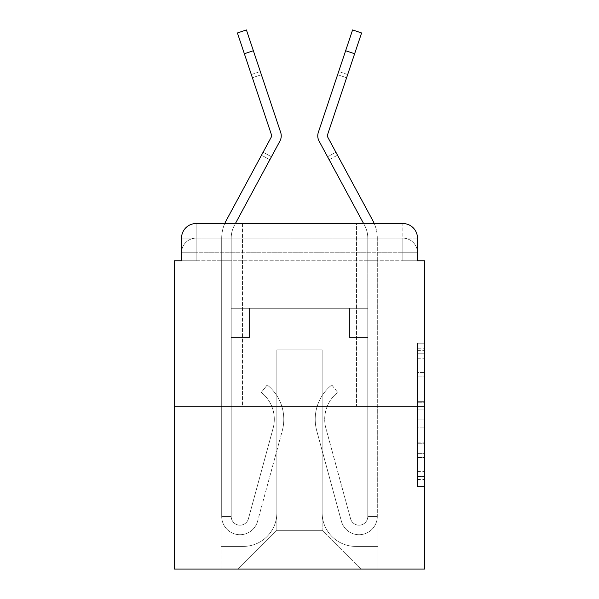<?xml version="1.0" encoding="UTF-8"?>
<svg xmlns="http://www.w3.org/2000/svg" width="599" height="599" viewBox="0 0 599 599"><rect width="100%" height="100%" fill="white"/><g stroke="black" fill="none" stroke-linecap="round" stroke-linejoin="round"><path stroke-width="0.45" stroke-dasharray="3 2.25" d="M417.473 386.954L417.473 409.896L424.781 409.896L424.781 479.447L424.781 350.385L424.781 409.896L417.473 409.896L417.473 348.236L417.473 486.62L417.473 343.212L417.473 476.579L424.781 476.579L417.473 476.579L424.781 476.579L417.473 476.579L417.473 453.638L417.473 486.62L424.781 486.62L424.781 343.212L424.781 476.22L424.781 419.936L417.473 419.936L424.781 419.936L424.781 453.638L424.781 353.253L417.473 353.253L424.781 353.253L424.781 486.62L424.781 350.385L424.781 486.62L417.473 486.62L417.473 343.212L424.781 343.212L424.781 350.385L424.781 343.212L424.781 350.385L424.781 343.212L424.781 348.236L424.781 343.212L417.473 343.212L417.473 353.253L424.781 353.253L417.473 353.253L417.473 386.954L424.781 386.954M242.52 223.532L242.52 406.152L356.48 406.152L242.52 406.152L356.48 406.152L242.52 406.152L242.52 223.532L356.48 223.532L242.52 223.532L356.48 223.532L242.52 223.532L356.48 223.532L356.48 406.152L356.48 223.532M181.527 260.782L196.135 260.782L181.527 260.782L196.135 260.782L181.527 260.782L181.527 252.748L402.865 252.748L181.527 252.748L196.135 252.748L196.135 238.14L402.865 238.14L196.135 238.14L402.865 238.14L402.865 252.748L417.473 252.748L402.865 252.748L402.865 238.14L402.865 252.748L417.473 252.748L402.865 252.748L417.473 252.748L402.865 252.748L417.473 252.748L402.865 252.748L417.473 252.748L402.865 252.748L417.473 252.748L402.865 252.748L402.865 238.14L402.865 252.748L402.865 238.14L402.865 252.748L402.865 238.14L402.865 252.748L402.865 238.14L402.865 252.748L402.865 238.14L417.473 238.14L181.527 238.14A14.608 14.608 0 0 1 196.135 223.532L402.865 223.532L196.135 223.532A14.608 14.608 0 0 0 181.527 238.14L196.135 238.14A14.608 14.608 0 0 0 181.527 252.748L196.135 252.748L196.135 238.14A14.608 14.608 0 0 0 181.527 252.748L196.135 252.748L181.527 252.748L196.135 252.748L181.527 252.748L196.135 252.748L181.527 252.748L181.527 260.782L181.527 252.748L181.527 260.782L181.527 252.748L181.527 260.782L174.219 260.782L174.219 569.05L424.781 569.05L424.781 260.782L417.473 260.782L417.473 238.14A14.608 14.608 0 0 0 402.865 223.532A14.608 14.608 0 0 1 417.473 238.14L417.473 260.782L181.527 260.782L181.527 238.14L181.527 260.782L417.473 260.782L402.865 260.782L417.473 260.782L402.865 260.782L417.473 260.782L402.865 260.782L417.473 260.782L402.865 260.782L417.473 260.782L402.865 260.782L417.473 260.782L402.865 260.782L402.865 238.14L402.865 260.782L402.865 252.748L402.865 260.782L402.865 252.748L402.865 260.782L402.865 252.748L402.865 260.782L402.865 252.748L402.865 260.782L402.865 252.748L402.865 260.782L402.865 252.748L402.865 260.782L417.473 260.782L417.473 252.748A14.608 14.608 0 0 0 402.865 238.14L402.865 223.532A14.608 14.608 0 0 1 417.473 238.14A14.608 14.608 0 0 0 402.865 223.532L402.865 238.14A14.608 14.608 0 0 1 417.473 252.748A14.608 14.608 0 0 0 402.865 238.14A14.608 14.608 0 0 1 417.473 252.748A14.608 14.608 0 0 0 402.865 238.14A14.608 14.608 0 0 1 417.473 252.748L417.473 260.782M424.781 401.293L424.781 394.127L424.781 401.293L417.473 401.293L417.473 372.436L417.473 457.404L417.473 436.072L424.781 436.072L417.473 436.072L417.473 486.62L424.781 486.62L417.473 486.62L424.781 486.62L417.473 486.62L417.473 343.212L424.781 343.212L417.473 343.212L424.781 343.212L417.473 343.212L417.473 401.293L424.781 401.293M174.219 406.152L424.781 406.152M269.857 159.716L261.501 155.208L271.564 136.565L226.093 220.784A36.524 36.524 0 0 0 221.705 238.14A36.524 36.524 0 0 1 226.093 220.784A36.524 36.524 0 0 0 221.705 238.14L221.705 516.458L221.705 238.14L221.705 516.458L231.199 516.458L221.705 516.458A18.262 18.262 0 0 0 257.585 521.257A18.262 18.262 0 0 1 221.705 516.458A18.262 18.262 0 0 0 257.585 521.257A18.262 18.262 0 0 1 221.705 516.458L231.199 516.458L221.705 516.458A18.262 18.262 0 0 0 257.585 521.257A18.262 18.262 0 0 1 221.705 516.458A18.262 18.262 0 0 0 257.585 521.257L282.249 430.831A43.832 43.832 0 0 0 267.206 384.97A43.832 43.832 0 0 1 282.249 430.831A43.832 43.832 0 0 0 267.206 384.97A43.832 43.832 0 0 1 282.249 430.831A43.832 43.832 0 0 0 267.206 384.97A43.832 43.832 0 0 1 282.249 430.831A43.832 43.832 0 0 0 267.206 384.97L261.306 392.405A34.33 34.33 0 0 1 273.092 428.337L248.42 518.764L273.092 428.337A34.33 34.33 0 0 0 261.306 392.405A34.33 34.33 0 0 1 273.092 428.337L248.42 518.764L273.092 428.337A34.33 34.33 0 0 0 261.306 392.405A34.33 34.33 0 0 1 273.092 428.337L248.42 518.764L273.092 428.337A34.33 34.33 0 0 0 261.306 392.405A34.33 34.33 0 0 1 273.092 428.337L248.42 518.764A8.768 8.768 0 0 1 231.199 516.458L231.199 337.484L231.199 516.458A8.768 8.768 0 0 0 248.42 518.764A8.768 8.768 0 0 1 231.199 516.458A8.768 8.768 0 0 0 248.42 518.764A8.768 8.768 0 0 1 231.199 516.458L231.199 337.484L249.461 337.484L231.199 337.484L249.461 337.484L231.199 337.484L231.199 308.268L231.199 337.484L249.461 337.484L231.199 337.484L249.461 337.484L249.461 308.268L249.461 337.484L249.461 308.268L231.199 308.268L249.461 308.268L231.199 308.268L249.461 308.268L249.461 337.484L249.461 308.268L249.461 337.484L249.461 308.268L249.461 337.484L231.199 337.484L231.199 308.268L249.461 308.268L231.199 308.268L249.461 308.268L231.199 308.268L231.199 516.458A8.768 8.768 0 0 0 248.42 518.764A8.768 8.768 0 0 1 231.199 516.458A8.768 8.768 0 0 0 248.42 518.764L273.092 428.337A34.33 34.33 0 0 0 261.306 392.405L267.206 384.97A43.832 43.832 0 0 1 282.249 430.831L257.585 521.257A18.262 18.262 0 0 1 221.705 516.458L221.705 238.14A36.524 36.524 0 0 1 224.752 223.532L235.4 223.532L234.449 225.299L279.92 141.079L269.857 159.716L271.459 156.743L269.857 159.716L271.459 156.743L263.103 152.228L261.501 155.208L269.857 159.716L279.92 141.079A10.954 10.954 0 0 0 280.669 132.394A10.954 10.954 0 0 1 281.238 135.868A10.954 10.954 0 0 0 280.669 132.394A10.954 10.954 0 0 1 279.92 141.079A10.954 10.954 0 0 0 281.238 135.868A10.954 10.954 0 0 1 279.92 141.079L271.459 156.743L263.103 152.228L271.564 136.565A1.46 1.46 0 0 0 271.669 135.404L252.381 77.735L261.389 74.725L280.669 132.394L246.414 29.95L253.362 50.735L246.414 29.95L237.406 32.96L244.362 53.745L237.406 32.96L246.414 29.95L237.406 32.96L244.362 53.745L253.362 50.735L244.362 53.745L253.362 50.735L280.669 132.394A10.954 10.954 0 0 1 281.238 135.868A10.954 10.954 0 0 0 280.669 132.394A10.954 10.954 0 0 1 279.92 141.079A10.954 10.954 0 0 0 281.238 135.868A10.954 10.954 0 0 1 279.92 141.079L235.4 223.532M363.6 223.532L319.08 141.079A10.954 10.954 0 0 1 317.762 135.868A10.954 10.954 0 0 0 319.08 141.079L364.551 225.299A27.03 27.03 0 0 1 367.801 238.14A27.03 27.03 0 0 0 364.551 225.299A27.03 27.03 0 0 1 367.801 238.14L367.801 337.484L349.539 337.484L367.801 337.484L349.539 337.484L349.539 308.268L349.539 337.484L349.539 308.268L349.539 337.484L367.801 337.484L367.801 308.268L349.539 308.268L367.801 308.268L349.539 308.268L349.539 337.484L349.539 308.268L349.539 337.484L349.539 308.268L367.801 308.268L367.801 337.484L367.801 308.268L349.539 308.268L367.801 308.268L349.539 308.268L367.801 308.268L367.801 238.14A27.03 27.03 0 0 0 364.551 225.299L363.6 223.532L374.248 223.532A36.524 36.524 0 0 1 377.295 238.14A36.524 36.524 0 0 0 372.907 220.784L327.436 136.565A1.46 1.46 0 0 1 327.331 135.404L346.619 77.735L337.611 74.725L318.331 132.394A10.954 10.954 0 0 0 317.762 135.868A10.954 10.954 0 0 1 318.331 132.394A10.954 10.954 0 0 0 317.762 135.868A10.954 10.954 0 0 1 318.331 132.394L352.586 29.95L345.638 50.735L354.638 53.745L361.594 32.96L354.638 53.745L361.594 32.96L352.586 29.95L361.594 32.96L352.586 29.95L345.638 50.735L354.638 53.745L345.638 50.735L318.331 132.394A10.954 10.954 0 0 0 319.08 141.079L329.143 159.716L327.541 156.743L329.143 159.716L327.541 156.743L335.897 152.228L337.499 155.208L329.143 159.716L319.08 141.079A10.954 10.954 0 0 1 317.762 135.868A10.954 10.954 0 0 0 319.08 141.079A10.954 10.954 0 0 1 318.331 132.394A10.954 10.954 0 0 0 319.08 141.079L327.541 156.743L335.897 152.228L327.436 136.565A1.46 1.46 0 0 1 327.331 135.404L346.619 77.735L337.611 74.725L338.682 71.513L318.331 132.394L345.638 50.735M322.142 512.804A33.604 33.604 0 0 0 355.746 546.408A33.604 33.604 0 0 1 322.142 512.804L322.142 349.906L322.142 512.804A33.604 33.604 0 0 0 355.746 546.408L378.029 546.408L355.746 546.408A33.604 33.604 0 0 1 322.142 512.804L322.142 349.906L276.858 349.906L322.142 349.906L322.142 512.804A33.604 33.604 0 0 0 355.746 546.408L378.029 546.408L355.746 546.408A33.604 33.604 0 0 1 322.142 512.804L322.142 349.906L276.858 349.906L276.858 512.804L276.858 349.906L322.142 349.906L322.142 512.804A33.604 33.604 0 0 0 355.746 546.408L378.029 546.408L355.746 546.408A33.604 33.604 0 0 1 322.142 512.804L322.142 349.906L276.858 349.906L276.858 512.804A33.604 33.604 0 0 1 243.254 546.408A33.604 33.604 0 0 0 276.858 512.804L276.858 349.906L322.142 349.906L322.142 512.804A33.604 33.604 0 0 0 355.746 546.408L378.029 546.408L355.746 546.408A33.604 33.604 0 0 1 322.142 512.804L322.142 349.906L276.858 349.906L276.858 512.804A33.604 33.604 0 0 1 243.254 546.408L220.971 546.408L243.254 546.408A33.604 33.604 0 0 0 276.858 512.804L276.858 349.906L322.142 349.906L322.142 512.804A33.604 33.604 0 0 0 355.746 546.408L378.029 546.408L355.746 546.408A33.604 33.604 0 0 1 322.142 512.804L322.142 349.906L276.858 349.906L276.858 512.804A33.604 33.604 0 0 1 243.254 546.408L220.971 546.408L243.254 546.408A33.604 33.604 0 0 0 276.858 512.804L276.858 349.906L322.142 349.906L322.142 512.804M220.971 260.782L220.971 546.408L243.254 546.408A33.604 33.604 0 0 0 276.858 512.804A33.604 33.604 0 0 1 243.254 546.408L220.971 546.408L220.971 260.782L231.933 260.782L231.933 308.268L367.067 308.268L231.933 308.268L367.067 308.268L231.933 308.268L367.067 308.268L231.933 308.268L367.067 308.268L231.933 308.268L367.067 308.268L231.933 308.268L367.067 308.268L231.933 308.268L367.067 308.268L231.933 308.268L231.933 260.782L220.971 260.782L220.971 546.408L220.971 260.782L231.933 260.782L231.933 308.268L231.933 260.782L220.971 260.782L220.971 546.408L220.971 260.782L231.933 260.782L231.933 308.268L231.933 260.782L220.971 260.782L220.971 546.408L220.971 260.782L231.933 260.782L231.933 308.268L231.933 260.782L220.971 260.782L220.971 546.408L220.971 260.782L231.933 260.782L231.933 308.268L231.933 260.782L220.971 260.782L220.971 546.408L243.254 546.408A33.604 33.604 0 0 0 276.858 512.804L276.858 349.906L276.858 512.804A33.604 33.604 0 0 1 243.254 546.408A33.604 33.604 0 0 0 276.858 512.804L276.858 349.906L322.142 349.906L276.858 349.906L276.858 512.804A33.604 33.604 0 0 1 243.254 546.408L220.971 546.408L220.971 260.782L231.933 260.782L231.933 308.268L231.933 260.782L220.971 260.782L220.971 569.05L238.14 569.05L220.971 569.05L220.971 260.782L231.933 260.782L231.933 308.268L231.933 260.782L220.971 260.782M367.067 260.782L367.067 308.268L367.067 260.782L378.029 260.782L378.029 546.408L355.746 546.408L378.029 546.408L378.029 260.782L367.067 260.782L367.067 308.268L367.067 260.782L378.029 260.782L378.029 546.408L378.029 260.782L367.067 260.782L367.067 308.268L367.067 260.782L378.029 260.782L378.029 546.408L378.029 260.782L367.067 260.782L367.067 308.268L367.067 260.782L378.029 260.782L378.029 546.408L378.029 260.782L367.067 260.782L367.067 308.268L367.067 260.782L378.029 260.782L378.029 546.408L378.029 260.782L367.067 260.782L367.067 308.268L367.067 260.782L378.029 260.782L378.029 546.408L378.029 260.782L367.067 260.782L367.067 308.268L367.067 260.782L378.029 260.782L378.029 569.05L238.14 569.05L378.029 569.05L378.029 260.782L367.067 260.782M322.142 349.906L322.142 530.332L322.142 349.906L276.858 349.906L276.858 530.332L322.142 530.332L276.858 530.332L276.858 349.906L276.858 530.332L238.14 569.05L276.858 530.332L238.14 569.05L276.858 530.332L276.858 349.906L322.142 349.906L322.142 530.332L360.86 569.05L322.142 530.332L360.86 569.05L322.142 530.332L322.142 349.906L276.858 349.906L322.142 349.906M196.135 223.532A14.608 14.608 0 0 0 181.527 238.14A14.608 14.608 0 0 1 196.135 223.532L196.135 238.14A14.608 14.608 0 0 0 181.527 252.748L196.135 252.748L181.527 252.748A14.608 14.608 0 0 1 196.135 238.14A14.608 14.608 0 0 0 181.527 252.748A14.608 14.608 0 0 1 196.135 238.14L196.135 223.532M417.473 409.896L424.781 409.896L417.473 409.896M417.473 348.236L417.473 343.212L417.473 348.236L424.781 348.236L417.473 348.236M417.473 457.044L417.473 427.109L417.473 457.044L424.781 457.044L417.473 457.044M417.473 427.109L417.473 419.936L424.781 419.936L417.473 419.936L417.473 427.109L424.781 427.109L417.473 427.109M417.473 372.436L417.473 353.253L417.473 372.436L424.781 372.436L417.473 372.436M417.473 343.212L424.781 343.212L417.473 343.212L417.473 350.385L417.473 343.212L424.781 343.212M417.473 486.62L424.781 486.62L417.473 486.62L417.473 479.447L417.473 486.62M271.564 136.565A1.46 1.46 0 0 0 271.744 135.868A1.46 1.46 0 0 1 271.564 136.565A1.46 1.46 0 0 0 271.744 135.868A1.46 1.46 0 0 1 271.564 136.565L263.103 152.228L271.459 156.743L263.103 152.228L271.564 136.565L226.093 220.784L271.564 136.565A1.46 1.46 0 0 0 271.669 135.404L252.381 77.735L261.389 74.725L260.318 71.513L280.669 132.394L253.362 50.735M271.669 135.404A1.46 1.46 0 0 1 271.744 135.868A1.46 1.46 0 0 0 271.669 135.404A1.46 1.46 0 0 1 271.744 135.868A1.46 1.46 0 0 0 271.669 135.404L244.362 53.745L271.669 135.404L251.31 74.531L252.381 77.735L261.389 74.725L260.318 71.513L261.389 74.725L252.381 77.735L251.31 74.531L271.669 135.404L244.362 53.745M231.199 308.268L231.199 238.14A27.03 27.03 0 0 1 234.449 225.299A27.03 27.03 0 0 0 231.199 238.14A27.03 27.03 0 0 1 234.449 225.299A27.03 27.03 0 0 0 231.199 238.14L231.199 308.268M329.143 159.716L337.499 155.208L327.436 136.565A1.46 1.46 0 0 1 327.331 135.404L354.638 53.745L327.331 135.404L347.69 74.531L346.619 77.735L337.611 74.725L338.682 71.513L337.611 74.725L346.619 77.735L347.69 74.531L327.331 135.404L354.638 53.745M327.436 136.565L335.897 152.228L327.541 156.743L335.897 152.228L327.436 136.565L372.907 220.784A36.524 36.524 0 0 1 377.295 238.14L377.295 516.458L377.295 238.14L377.295 516.458L367.801 516.458L377.295 516.458A18.262 18.262 0 0 1 341.415 521.257A18.262 18.262 0 0 0 377.295 516.458A18.262 18.262 0 0 1 341.415 521.257A18.262 18.262 0 0 0 377.295 516.458L367.801 516.458L377.295 516.458A18.262 18.262 0 0 1 341.415 521.257A18.262 18.262 0 0 0 377.295 516.458A18.262 18.262 0 0 1 341.415 521.257L316.751 430.831A43.832 43.832 0 0 1 331.794 384.97A43.832 43.832 0 0 0 316.751 430.831A43.832 43.832 0 0 1 331.794 384.97A43.832 43.832 0 0 0 316.751 430.831A43.832 43.832 0 0 1 331.794 384.97A43.832 43.832 0 0 0 316.751 430.831A43.832 43.832 0 0 1 331.794 384.97L337.694 392.405A34.33 34.33 0 0 0 325.908 428.337L350.58 518.764L325.908 428.337A34.33 34.33 0 0 1 337.694 392.405A34.33 34.33 0 0 0 325.908 428.337L350.58 518.764L325.908 428.337A34.33 34.33 0 0 1 337.694 392.405A34.33 34.33 0 0 0 325.908 428.337L350.58 518.764L325.908 428.337A34.33 34.33 0 0 1 337.694 392.405A34.33 34.33 0 0 0 325.908 428.337L350.58 518.764A8.768 8.768 0 0 0 367.801 516.458L367.801 337.484L367.801 516.458A8.768 8.768 0 0 1 350.58 518.764A8.768 8.768 0 0 0 367.801 516.458A8.768 8.768 0 0 1 350.58 518.764A8.768 8.768 0 0 0 367.801 516.458L367.801 337.484L349.539 337.484L367.801 337.484L349.539 337.484L367.801 337.484L367.801 516.458A8.768 8.768 0 0 1 350.58 518.764A8.768 8.768 0 0 0 367.801 516.458A8.768 8.768 0 0 1 350.58 518.764L325.908 428.337A34.33 34.33 0 0 1 337.694 392.405L331.794 384.97A43.832 43.832 0 0 0 316.751 430.831L341.415 521.257A18.262 18.262 0 0 0 377.295 516.458L377.295 238.14A36.524 36.524 0 0 0 372.907 220.784L327.436 136.565A1.46 1.46 0 0 1 327.331 135.404A1.46 1.46 0 0 0 327.436 136.565A1.46 1.46 0 0 1 327.256 135.868M196.135 260.782L196.135 252.748L196.135 260.782M417.473 453.638L424.781 453.638L417.473 453.638M417.473 442.878L424.781 442.878M417.473 376.194L424.781 376.194L417.473 376.194M417.473 350.385L424.781 350.385M417.473 479.447L424.781 479.447M417.473 471.563L424.781 471.563M417.473 358.269L424.781 358.269M417.473 402.73L424.781 402.73L417.473 402.73M417.473 443.238L424.781 443.238L417.473 443.238M417.473 457.404L424.781 457.404L417.473 457.404M417.473 394.127L424.781 394.127L417.473 394.127M417.473 476.22L424.781 476.22M417.473 476.579L424.781 476.579M417.473 353.253L424.781 353.253M251.31 74.531L260.318 71.513L251.31 74.531M347.69 74.531L338.682 71.513L347.69 74.531"/><path stroke-width="0.9" d="M181.527 238.14L181.527 260.782L181.527 238.14A14.608 14.608 0 0 1 196.135 223.532L224.752 223.532A36.524 36.524 0 0 1 226.093 220.784L271.564 136.565A1.46 1.46 0 0 0 271.669 135.404L237.406 32.96L246.414 29.95L253.362 50.735L244.362 53.745M424.781 406.152L174.219 406.152L174.219 569.05L424.781 569.05L424.781 260.782L417.473 260.782L417.473 238.14A14.608 14.608 0 0 0 402.865 223.532L196.135 223.532M174.219 406.152L174.219 260.782L181.527 260.782M269.857 159.716L235.4 223.532L242.52 223.532M356.48 223.532L363.6 223.532L329.143 159.716M327.436 136.565A1.46 1.46 0 0 1 327.256 135.868A1.46 1.46 0 0 0 327.436 136.565L372.907 220.784A36.524 36.524 0 0 1 374.248 223.532L402.865 223.532M417.473 260.782L417.473 238.14M235.4 223.532L279.92 141.079A10.954 10.954 0 0 0 280.669 132.394L253.362 50.735M363.6 223.532L319.08 141.079A10.954 10.954 0 0 1 318.331 132.394L352.586 29.95L361.594 32.96L354.638 53.745L345.638 50.735M327.256 135.868A1.46 1.46 0 0 1 327.331 135.404A1.46 1.46 0 0 0 327.256 135.868A1.46 1.46 0 0 1 327.331 135.404L354.638 53.745M271.564 136.565A1.46 1.46 0 0 0 271.669 135.404"/></g></svg>
